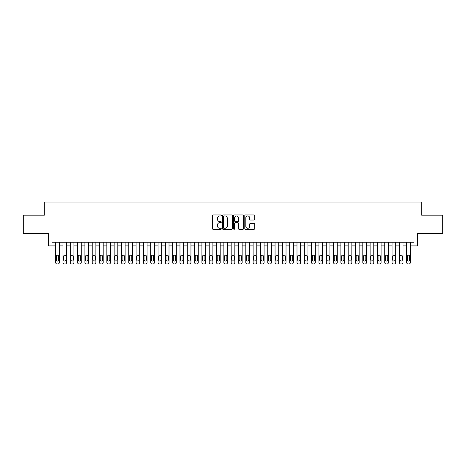 <?xml version="1.0" encoding="UTF-8"?>
<svg xmlns="http://www.w3.org/2000/svg" width="466" height="466" viewBox="0 0 466 466"><rect width="100%" height="100%" fill="white"/><g stroke="black" fill="none" stroke-linecap="round" stroke-linejoin="round"><path stroke-width="0.7" d="M221.298 215.467A0.501 0.501 0 0 0 220.797 214.96L213.172 214.96A0.716 0.716 0 0 0 212.455 215.682L212.455 228.602A0.716 0.716 0 0 0 213.172 229.319L220.797 229.319A0.501 0.501 0 0 0 221.298 228.818A0.501 0.501 0 0 0 220.797 228.311L219.812 228.311A2.295 2.295 0 0 1 217.511 226.016L217.511 224.938A2.295 2.295 0 0 1 219.812 222.643L220.797 222.643A0.501 0.501 0 0 0 221.298 222.142A0.501 0.501 0 0 0 220.797 221.635L219.812 221.635A2.295 2.295 0 0 1 217.511 219.34L217.511 218.263A2.295 2.295 0 0 1 219.812 215.968L220.797 215.968A0.501 0.501 0 0 0 221.298 215.467M253.976 220.022A0.716 0.716 0 0 0 254.698 219.305L254.698 215.682A0.716 0.716 0 0 0 253.976 214.96L245.506 214.96A0.716 0.716 0 0 0 244.79 215.682L244.79 228.602A0.716 0.716 0 0 0 245.506 229.319L253.976 229.319A0.716 0.716 0 0 0 254.698 228.602L254.698 224.222A0.716 0.716 0 0 0 253.976 223.505L250.353 223.505A0.716 0.716 0 0 0 249.636 224.222L249.636 226.394A1.922 1.922 0 0 1 247.714 228.311A1.922 1.922 0 0 1 245.798 226.394L245.798 217.89A1.922 1.922 0 0 1 247.714 215.968A1.922 1.922 0 0 1 249.636 217.89L249.636 219.305A0.716 0.716 0 0 0 250.353 220.022L253.976 220.022M413.994 245.908L417.653 245.908L417.653 233.478L442.7 233.478L442.7 215.193L421.678 215.193L421.678 202.028L44.322 202.028L44.322 215.193L23.3 215.193L23.3 233.478L48.348 233.478L48.348 245.908L55.658 245.908L55.658 262.509A1.462 1.462 0 0 0 57.12 263.972L57.854 263.972A1.462 1.462 0 0 0 59.316 262.509L59.316 245.908L62.974 245.908L62.974 262.509A1.462 1.462 0 0 0 64.436 263.972L65.164 263.972A1.462 1.462 0 0 0 66.632 262.509L66.632 245.908L70.284 245.908L70.284 262.509A1.462 1.462 0 0 0 71.747 263.972L72.48 263.972A1.462 1.462 0 0 0 73.943 262.509L73.943 245.908L77.601 245.908L77.601 262.509A1.462 1.462 0 0 0 79.063 263.972L79.791 263.972A1.462 1.462 0 0 0 81.253 262.509L81.253 245.908L84.911 245.908L84.911 262.509A1.462 1.462 0 0 0 86.373 263.972L87.107 263.972A1.462 1.462 0 0 0 88.569 262.509L88.569 245.908L92.227 245.908L92.227 262.509A1.462 1.462 0 0 0 93.689 263.972L94.417 263.972A1.462 1.462 0 0 0 95.879 262.509L95.879 245.908L99.538 245.908L99.538 262.509A1.462 1.462 0 0 0 101 263.972L101.734 263.972A1.462 1.462 0 0 0 103.196 262.509L103.196 245.908L106.854 245.908L106.854 262.509A1.462 1.462 0 0 0 108.316 263.972L109.044 263.972A1.462 1.462 0 0 0 110.506 262.509L110.506 245.908L114.164 245.908L114.164 262.509A1.462 1.462 0 0 0 115.626 263.972L116.36 263.972A1.462 1.462 0 0 0 117.822 262.509L117.822 245.908L121.475 245.908L121.475 262.509A1.462 1.462 0 0 0 122.937 263.972L123.671 263.972A1.462 1.462 0 0 0 125.133 262.509L125.133 245.908L128.791 245.908L128.791 262.509A1.462 1.462 0 0 0 130.253 263.972L130.981 263.972A1.462 1.462 0 0 0 132.449 262.509L132.449 245.908L136.101 245.908L136.101 262.509A1.462 1.462 0 0 0 137.563 263.972L138.297 263.972A1.462 1.462 0 0 0 139.759 262.509L139.759 245.908L143.417 245.908L143.417 262.509A1.462 1.462 0 0 0 144.879 263.972L145.608 263.972A1.462 1.462 0 0 0 147.07 262.509L147.07 245.908L150.728 245.908L150.728 262.509A1.462 1.462 0 0 0 152.19 263.972L152.924 263.972A1.462 1.462 0 0 0 154.386 262.509L154.386 245.908L158.044 245.908L158.044 262.509A1.462 1.462 0 0 0 159.506 263.972L160.234 263.972A1.462 1.462 0 0 0 161.696 262.509L161.696 245.908L165.354 245.908L165.354 262.509A1.462 1.462 0 0 0 166.816 263.972L167.55 263.972A1.462 1.462 0 0 0 169.012 262.509L169.012 245.908L172.67 245.908L172.67 262.509A1.462 1.462 0 0 0 174.133 263.972L174.861 263.972A1.462 1.462 0 0 0 176.323 262.509L176.323 245.908L179.981 245.908L179.981 262.509A1.462 1.462 0 0 0 181.443 263.972L182.177 263.972A1.462 1.462 0 0 0 183.639 262.509L183.639 245.908L187.291 245.908L187.291 262.509A1.462 1.462 0 0 0 188.759 263.972L189.487 263.972A1.462 1.462 0 0 0 190.949 262.509L190.949 245.908L194.607 245.908L194.607 262.509A1.462 1.462 0 0 0 196.07 263.972L196.803 263.972A1.462 1.462 0 0 0 198.266 262.509L198.266 245.908L201.918 245.908L201.918 262.509A1.462 1.462 0 0 0 203.38 263.972L204.114 263.972A1.462 1.462 0 0 0 205.576 262.509L205.576 245.908L209.234 245.908L209.234 262.509A1.462 1.462 0 0 0 210.696 263.972L211.424 263.972A1.462 1.462 0 0 0 212.892 262.509L212.892 245.908L216.544 245.908L216.544 262.509A1.462 1.462 0 0 0 218.006 263.972L218.74 263.972A1.462 1.462 0 0 0 220.202 262.509L220.202 245.908L223.861 245.908L223.861 262.509A1.462 1.462 0 0 0 225.323 263.972L226.051 263.972A1.462 1.462 0 0 0 227.513 262.509L227.513 245.908L231.171 245.908L231.171 262.509A1.462 1.462 0 0 0 232.633 263.972L233.367 263.972A1.462 1.462 0 0 0 234.829 262.509L234.829 245.908L238.487 245.908L238.487 262.509A1.462 1.462 0 0 0 239.949 263.972L240.677 263.972A1.462 1.462 0 0 0 242.139 262.509L242.139 245.908L245.798 245.908L245.798 262.509A1.462 1.462 0 0 0 247.26 263.972L247.994 263.972A1.462 1.462 0 0 0 249.456 262.509L249.456 245.908L253.108 245.908L253.108 262.509A1.462 1.462 0 0 0 254.576 263.972L255.304 263.972A1.462 1.462 0 0 0 256.766 262.509L256.766 245.908L260.424 245.908L260.424 262.509A1.462 1.462 0 0 0 261.886 263.972L262.62 263.972A1.462 1.462 0 0 0 264.082 262.509L264.082 245.908L267.734 245.908L267.734 262.509A1.462 1.462 0 0 0 269.197 263.972L269.93 263.972A1.462 1.462 0 0 0 271.393 262.509L271.393 245.908L275.051 245.908L275.051 262.509A1.462 1.462 0 0 0 276.513 263.972L277.241 263.972A1.462 1.462 0 0 0 278.709 262.509L278.709 245.908L282.361 245.908L282.361 262.509A1.462 1.462 0 0 0 283.823 263.972L284.557 263.972A1.462 1.462 0 0 0 286.019 262.509L286.019 245.908L289.677 245.908L289.677 262.509A1.462 1.462 0 0 0 291.139 263.972L291.867 263.972A1.462 1.462 0 0 0 293.33 262.509L293.33 245.908L296.988 245.908L296.988 262.509A1.462 1.462 0 0 0 298.45 263.972L299.184 263.972A1.462 1.462 0 0 0 300.646 262.509L300.646 245.908L304.304 245.908L304.304 262.509A1.462 1.462 0 0 0 305.766 263.972L306.494 263.972A1.462 1.462 0 0 0 307.956 262.509L307.956 245.908L311.614 245.908L311.614 262.509A1.462 1.462 0 0 0 313.076 263.972L313.81 263.972A1.462 1.462 0 0 0 315.272 262.509L315.272 245.908L318.93 245.908L318.93 262.509A1.462 1.462 0 0 0 320.392 263.972L321.121 263.972A1.462 1.462 0 0 0 322.583 262.509L322.583 245.908L326.241 245.908L326.241 262.509A1.462 1.462 0 0 0 327.703 263.972L328.437 263.972A1.462 1.462 0 0 0 329.899 262.509L329.899 245.908L333.551 245.908L333.551 262.509A1.462 1.462 0 0 0 335.019 263.972L335.747 263.972A1.462 1.462 0 0 0 337.209 262.509L337.209 245.908L340.867 245.908L340.867 262.509A1.462 1.462 0 0 0 342.329 263.972L343.063 263.972A1.462 1.462 0 0 0 344.525 262.509L344.525 245.908L348.178 245.908L348.178 262.509A1.462 1.462 0 0 0 349.64 263.972L350.374 263.972A1.462 1.462 0 0 0 351.836 262.509L351.836 245.908L355.494 245.908L355.494 262.509A1.462 1.462 0 0 0 356.956 263.972L357.684 263.972A1.462 1.462 0 0 0 359.146 262.509L359.146 245.908L362.804 245.908L362.804 262.509A1.462 1.462 0 0 0 364.266 263.972L365 263.972A1.462 1.462 0 0 0 366.462 262.509L366.462 245.908L370.12 245.908L370.12 262.509A1.462 1.462 0 0 0 371.583 263.972L372.311 263.972A1.462 1.462 0 0 0 373.773 262.509L373.773 245.908L377.431 245.908L377.431 262.509A1.462 1.462 0 0 0 378.893 263.972L379.627 263.972A1.462 1.462 0 0 0 381.089 262.509L381.089 245.908L384.747 245.908L384.747 262.509A1.462 1.462 0 0 0 386.209 263.972L386.937 263.972A1.462 1.462 0 0 0 388.399 262.509L388.399 245.908L392.057 245.908L392.057 262.509A1.462 1.462 0 0 0 393.52 263.972L394.253 263.972A1.462 1.462 0 0 0 395.716 262.509L395.716 245.908L399.368 245.908L399.368 262.509A1.462 1.462 0 0 0 400.836 263.972L401.564 263.972A1.462 1.462 0 0 0 403.026 262.509L403.026 245.908L406.684 245.908L406.684 262.509A1.462 1.462 0 0 0 408.146 263.972L408.88 263.972A1.462 1.462 0 0 0 410.342 262.509L410.342 245.908L413.994 245.908L413.994 242.25L52.006 242.25L52.006 245.908M232.371 215.682A0.716 0.716 0 0 0 231.654 214.96L223.185 214.96A0.716 0.716 0 0 0 222.468 215.682L222.468 228.602A0.716 0.716 0 0 0 223.185 229.319L231.654 229.319A0.716 0.716 0 0 0 232.371 228.602L232.371 215.682M234.346 214.96L242.815 214.96A0.716 0.716 0 0 1 243.532 215.682L243.532 228.602A0.716 0.716 0 0 1 242.815 229.319L239.192 229.319A0.716 0.716 0 0 1 238.475 228.602L238.475 223.36A0.716 0.716 0 0 0 237.753 222.643L235.353 222.643A0.716 0.716 0 0 0 234.631 223.36L234.631 228.818A0.501 0.501 0 0 1 234.13 229.319A0.501 0.501 0 0 1 233.629 228.818L233.629 215.682A0.716 0.716 0 0 1 234.346 214.96M223.971 215.968A0.501 0.501 0 0 0 223.47 216.469L223.47 227.81A0.501 0.501 0 0 0 223.971 228.311L225.014 228.311A2.295 2.295 0 0 0 227.309 226.016L227.309 218.263A2.295 2.295 0 0 0 225.014 215.968L223.971 215.968M238.475 217.925A1.922 1.922 0 0 0 236.553 216.003A1.922 1.922 0 0 0 234.631 217.925L234.631 220.919A0.716 0.716 0 0 0 235.353 221.635L237.753 221.635A0.716 0.716 0 0 0 238.475 220.919L238.475 217.925M59.316 242.25L59.316 262.509M55.658 242.25L55.658 262.509M58.658 259.877A1.171 1.171 0 0 1 57.487 261.047A1.171 1.171 0 0 1 56.316 259.877L56.316 256.364A1.171 1.171 0 0 1 57.487 255.193A1.171 1.171 0 0 1 58.658 256.364L58.658 259.877M57.12 263.972L57.854 263.972M66.632 242.25L66.632 262.509M62.974 242.25L62.974 262.509M65.974 259.877A1.171 1.171 0 0 1 64.803 261.047A1.171 1.171 0 0 1 63.632 259.877L63.632 256.364A1.171 1.171 0 0 1 64.803 255.193A1.171 1.171 0 0 1 65.974 256.364L65.974 259.877M64.436 263.972L65.164 263.972M73.943 242.25L73.943 262.509M70.284 242.25L70.284 262.509M73.284 259.877A1.171 1.171 0 0 1 72.114 261.047A1.171 1.171 0 0 1 70.943 259.877L70.943 256.364A1.171 1.171 0 0 1 72.114 255.193A1.171 1.171 0 0 1 73.284 256.364L73.284 259.877M71.747 263.972L72.48 263.972M81.253 242.25L81.253 262.509M77.601 242.25L77.601 262.509M80.595 259.877A1.171 1.171 0 0 1 79.43 261.047A1.171 1.171 0 0 1 78.259 259.877L78.259 256.364A1.171 1.171 0 0 1 79.43 255.193A1.171 1.171 0 0 1 80.595 256.364L80.595 259.877M79.063 263.972L79.791 263.972M88.569 242.25L88.569 262.509M84.911 242.25L84.911 262.509M87.911 259.877A1.171 1.171 0 0 1 86.74 261.047A1.171 1.171 0 0 1 85.569 259.877L85.569 256.364A1.171 1.171 0 0 1 86.74 255.193A1.171 1.171 0 0 1 87.911 256.364L87.911 259.877M86.373 263.972L87.107 263.972M95.879 242.25L95.879 262.509M92.227 242.25L92.227 262.509M95.221 259.877A1.171 1.171 0 0 1 94.05 261.047A1.171 1.171 0 0 1 92.885 259.877L92.885 256.364A1.171 1.171 0 0 1 94.05 255.193A1.171 1.171 0 0 1 95.221 256.364L95.221 259.877M93.689 263.972L94.417 263.972M103.196 242.25L103.196 262.509M99.538 242.25L99.538 262.509M102.537 259.877A1.171 1.171 0 0 1 101.367 261.047A1.171 1.171 0 0 1 100.196 259.877L100.196 256.364A1.171 1.171 0 0 1 101.367 255.193A1.171 1.171 0 0 1 102.537 256.364L102.537 259.877M101 263.972L101.734 263.972M110.506 242.25L110.506 262.509M106.854 242.25L106.854 262.509M109.848 259.877A1.171 1.171 0 0 1 108.677 261.047A1.171 1.171 0 0 1 107.506 259.877L107.506 256.364A1.171 1.171 0 0 1 108.677 255.193A1.171 1.171 0 0 1 109.848 256.364L109.848 259.877M108.316 263.972L109.044 263.972M117.822 242.25L117.822 262.509M114.164 242.25L114.164 262.509M117.164 259.877A1.171 1.171 0 0 1 115.993 261.047A1.171 1.171 0 0 1 114.822 259.877L114.822 256.364A1.171 1.171 0 0 1 115.993 255.193A1.171 1.171 0 0 1 117.164 256.364L117.164 259.877M115.626 263.972L116.36 263.972M125.133 242.25L125.133 262.509M121.475 242.25L121.475 262.509M124.474 259.877A1.171 1.171 0 0 1 123.304 261.047A1.171 1.171 0 0 1 122.133 259.877L122.133 256.364A1.171 1.171 0 0 1 123.304 255.193A1.171 1.171 0 0 1 124.474 256.364L124.474 259.877M122.937 263.972L123.671 263.972M132.449 242.25L132.449 262.509M128.791 242.25L128.791 262.509M131.791 259.877A1.171 1.171 0 0 1 130.62 261.047A1.171 1.171 0 0 1 129.449 259.877L129.449 256.364A1.171 1.171 0 0 1 130.62 255.193A1.171 1.171 0 0 1 131.791 256.364L131.791 259.877M130.253 263.972L130.981 263.972M139.759 242.25L139.759 262.509M136.101 242.25L136.101 262.509M139.101 259.877A1.171 1.171 0 0 1 137.93 261.047A1.171 1.171 0 0 1 136.759 259.877L136.759 256.364A1.171 1.171 0 0 1 137.93 255.193A1.171 1.171 0 0 1 139.101 256.364L139.101 259.877M137.563 263.972L138.297 263.972M147.07 242.25L147.07 262.509M143.417 242.25L143.417 262.509M146.411 259.877A1.171 1.171 0 0 1 145.246 261.047A1.171 1.171 0 0 1 144.076 259.877L144.076 256.364A1.171 1.171 0 0 1 145.246 255.193A1.171 1.171 0 0 1 146.411 256.364L146.411 259.877M144.879 263.972L145.608 263.972M154.386 242.25L154.386 262.509M150.728 242.25L150.728 262.509M153.728 259.877A1.171 1.171 0 0 1 152.557 261.047A1.171 1.171 0 0 1 151.386 259.877L151.386 256.364A1.171 1.171 0 0 1 152.557 255.193A1.171 1.171 0 0 1 153.728 256.364L153.728 259.877M152.19 263.972L152.924 263.972M161.696 242.25L161.696 262.509M158.044 242.25L158.044 262.509M161.038 259.877A1.171 1.171 0 0 1 159.873 261.047A1.171 1.171 0 0 1 158.702 259.877L158.702 256.364A1.171 1.171 0 0 1 159.873 255.193A1.171 1.171 0 0 1 161.038 256.364L161.038 259.877M159.506 263.972L160.234 263.972M169.012 242.25L169.012 262.509M165.354 242.25L165.354 262.509M168.354 259.877A1.171 1.171 0 0 1 167.183 261.047A1.171 1.171 0 0 1 166.013 259.877L166.013 256.364A1.171 1.171 0 0 1 167.183 255.193A1.171 1.171 0 0 1 168.354 256.364L168.354 259.877M166.816 263.972L167.55 263.972M176.323 242.25L176.323 262.509M172.67 242.25L172.67 262.509M175.665 259.877A1.171 1.171 0 0 1 174.494 261.047A1.171 1.171 0 0 1 173.329 259.877L173.329 256.364A1.171 1.171 0 0 1 174.494 255.193A1.171 1.171 0 0 1 175.665 256.364L175.665 259.877M174.133 263.972L174.861 263.972M183.639 242.25L183.639 262.509M179.981 242.25L179.981 262.509M182.981 259.877A1.171 1.171 0 0 1 181.81 261.047A1.171 1.171 0 0 1 180.639 259.877L180.639 256.364A1.171 1.171 0 0 1 181.81 255.193A1.171 1.171 0 0 1 182.981 256.364L182.981 259.877M181.443 263.972L182.177 263.972M190.949 242.25L190.949 262.509M187.291 242.25L187.291 262.509M190.291 259.877A1.171 1.171 0 0 1 189.12 261.047A1.171 1.171 0 0 1 187.949 259.877L187.949 256.364A1.171 1.171 0 0 1 189.12 255.193A1.171 1.171 0 0 1 190.291 256.364L190.291 259.877M188.759 263.972L189.487 263.972M198.266 242.25L198.266 262.509M194.607 242.25L194.607 262.509M197.607 259.877A1.171 1.171 0 0 1 196.436 261.047A1.171 1.171 0 0 1 195.266 259.877L195.266 256.364A1.171 1.171 0 0 1 196.436 255.193A1.171 1.171 0 0 1 197.607 256.364L197.607 259.877M196.07 263.972L196.803 263.972M205.576 242.25L205.576 262.509M201.918 242.25L201.918 262.509M204.918 259.877A1.171 1.171 0 0 1 203.747 261.047A1.171 1.171 0 0 1 202.576 259.877L202.576 256.364A1.171 1.171 0 0 1 203.747 255.193A1.171 1.171 0 0 1 204.918 256.364L204.918 259.877M203.38 263.972L204.114 263.972M212.892 242.25L212.892 262.509M209.234 242.25L209.234 262.509M212.234 259.877A1.171 1.171 0 0 1 211.063 261.047A1.171 1.171 0 0 1 209.892 259.877L209.892 256.364A1.171 1.171 0 0 1 211.063 255.193A1.171 1.171 0 0 1 212.234 256.364L212.234 259.877M210.696 263.972L211.424 263.972M220.202 242.25L220.202 262.509M216.544 242.25L216.544 262.509M219.544 259.877A1.171 1.171 0 0 1 218.373 261.047A1.171 1.171 0 0 1 217.203 259.877L217.203 256.364A1.171 1.171 0 0 1 218.373 255.193A1.171 1.171 0 0 1 219.544 256.364L219.544 259.877M218.006 263.972L218.74 263.972M227.513 242.25L227.513 262.509M223.861 242.25L223.861 262.509M226.855 259.877A1.171 1.171 0 0 1 225.69 261.047A1.171 1.171 0 0 1 224.519 259.877L224.519 256.364A1.171 1.171 0 0 1 225.69 255.193A1.171 1.171 0 0 1 226.855 256.364L226.855 259.877M225.323 263.972L226.051 263.972M234.829 242.25L234.829 262.509M231.171 242.25L231.171 262.509M234.171 259.877A1.171 1.171 0 0 1 233 261.047A1.171 1.171 0 0 1 231.829 259.877L231.829 256.364A1.171 1.171 0 0 1 233 255.193A1.171 1.171 0 0 1 234.171 256.364L234.171 259.877M232.633 263.972L233.367 263.972M242.139 242.25L242.139 262.509M238.487 242.25L238.487 262.509M241.481 259.877A1.171 1.171 0 0 1 240.31 261.047A1.171 1.171 0 0 1 239.145 259.877L239.145 256.364A1.171 1.171 0 0 1 240.31 255.193A1.171 1.171 0 0 1 241.481 256.364L241.481 259.877M239.949 263.972L240.677 263.972M249.456 242.25L249.456 262.509M245.798 242.25L245.798 262.509M248.797 259.877A1.171 1.171 0 0 1 247.627 261.047A1.171 1.171 0 0 1 246.456 259.877L246.456 256.364A1.171 1.171 0 0 1 247.627 255.193A1.171 1.171 0 0 1 248.797 256.364L248.797 259.877M247.26 263.972L247.994 263.972M256.766 242.25L256.766 262.509M253.108 242.25L253.108 262.509M256.108 259.877A1.171 1.171 0 0 1 254.937 261.047A1.171 1.171 0 0 1 253.766 259.877L253.766 256.364A1.171 1.171 0 0 1 254.937 255.193A1.171 1.171 0 0 1 256.108 256.364L256.108 259.877M254.576 263.972L255.304 263.972M264.082 242.25L264.082 262.509M260.424 242.25L260.424 262.509M263.424 259.877A1.171 1.171 0 0 1 262.253 261.047A1.171 1.171 0 0 1 261.082 259.877L261.082 256.364A1.171 1.171 0 0 1 262.253 255.193A1.171 1.171 0 0 1 263.424 256.364L263.424 259.877M261.886 263.972L262.62 263.972M271.393 242.25L271.393 262.509M267.734 242.25L267.734 262.509M270.734 259.877A1.171 1.171 0 0 1 269.564 261.047A1.171 1.171 0 0 1 268.393 259.877L268.393 256.364A1.171 1.171 0 0 1 269.564 255.193A1.171 1.171 0 0 1 270.734 256.364L270.734 259.877M269.197 263.972L269.93 263.972M278.709 242.25L278.709 262.509M275.051 242.25L275.051 262.509M278.051 259.877A1.171 1.171 0 0 1 276.88 261.047A1.171 1.171 0 0 1 275.709 259.877L275.709 256.364A1.171 1.171 0 0 1 276.88 255.193A1.171 1.171 0 0 1 278.051 256.364L278.051 259.877M276.513 263.972L277.241 263.972M286.019 242.25L286.019 262.509M282.361 242.25L282.361 262.509M285.361 259.877A1.171 1.171 0 0 1 284.19 261.047A1.171 1.171 0 0 1 283.019 259.877L283.019 256.364A1.171 1.171 0 0 1 284.19 255.193A1.171 1.171 0 0 1 285.361 256.364L285.361 259.877M283.823 263.972L284.557 263.972M293.33 242.25L293.33 262.509M289.677 242.25L289.677 262.509M292.671 259.877A1.171 1.171 0 0 1 291.506 261.047A1.171 1.171 0 0 1 290.335 259.877L290.335 256.364A1.171 1.171 0 0 1 291.506 255.193A1.171 1.171 0 0 1 292.671 256.364L292.671 259.877M291.139 263.972L291.867 263.972M300.646 242.25L300.646 262.509M296.988 242.25L296.988 262.509M299.988 259.877A1.171 1.171 0 0 1 298.817 261.047A1.171 1.171 0 0 1 297.646 259.877L297.646 256.364A1.171 1.171 0 0 1 298.817 255.193A1.171 1.171 0 0 1 299.988 256.364L299.988 259.877M298.45 263.972L299.184 263.972M307.956 242.25L307.956 262.509M304.304 242.25L304.304 262.509M307.298 259.877A1.171 1.171 0 0 1 306.127 261.047A1.171 1.171 0 0 1 304.962 259.877L304.962 256.364A1.171 1.171 0 0 1 306.127 255.193A1.171 1.171 0 0 1 307.298 256.364L307.298 259.877M305.766 263.972L306.494 263.972M315.272 242.25L315.272 262.509M311.614 242.25L311.614 262.509M314.614 259.877A1.171 1.171 0 0 1 313.443 261.047A1.171 1.171 0 0 1 312.272 259.877L312.272 256.364A1.171 1.171 0 0 1 313.443 255.193A1.171 1.171 0 0 1 314.614 256.364L314.614 259.877M313.076 263.972L313.81 263.972M322.583 242.25L322.583 262.509M318.93 242.25L318.93 262.509M321.924 259.877A1.171 1.171 0 0 1 320.754 261.047A1.171 1.171 0 0 1 319.589 259.877L319.589 256.364A1.171 1.171 0 0 1 320.754 255.193A1.171 1.171 0 0 1 321.924 256.364L321.924 259.877M320.392 263.972L321.121 263.972M329.899 242.25L329.899 262.509M326.241 242.25L326.241 262.509M329.241 259.877A1.171 1.171 0 0 1 328.07 261.047A1.171 1.171 0 0 1 326.899 259.877L326.899 256.364A1.171 1.171 0 0 1 328.07 255.193A1.171 1.171 0 0 1 329.241 256.364L329.241 259.877M327.703 263.972L328.437 263.972M337.209 242.25L337.209 262.509M333.551 242.25L333.551 262.509M336.551 259.877A1.171 1.171 0 0 1 335.38 261.047A1.171 1.171 0 0 1 334.209 259.877L334.209 256.364A1.171 1.171 0 0 1 335.38 255.193A1.171 1.171 0 0 1 336.551 256.364L336.551 259.877M335.019 263.972L335.747 263.972M344.525 242.25L344.525 262.509M340.867 242.25L340.867 262.509M343.867 259.877A1.171 1.171 0 0 1 342.696 261.047A1.171 1.171 0 0 1 341.526 259.877L341.526 256.364A1.171 1.171 0 0 1 342.696 255.193A1.171 1.171 0 0 1 343.867 256.364L343.867 259.877M342.329 263.972L343.063 263.972M351.836 242.25L351.836 262.509M348.178 242.25L348.178 262.509M351.178 259.877A1.171 1.171 0 0 1 350.007 261.047A1.171 1.171 0 0 1 348.836 259.877L348.836 256.364A1.171 1.171 0 0 1 350.007 255.193A1.171 1.171 0 0 1 351.178 256.364L351.178 259.877M349.64 263.972L350.374 263.972M359.146 242.25L359.146 262.509M355.494 242.25L355.494 262.509M358.494 259.877A1.171 1.171 0 0 1 357.323 261.047A1.171 1.171 0 0 1 356.152 259.877L356.152 256.364A1.171 1.171 0 0 1 357.323 255.193A1.171 1.171 0 0 1 358.494 256.364L358.494 259.877M356.956 263.972L357.684 263.972M366.462 242.25L366.462 262.509M362.804 242.25L362.804 262.509M365.804 259.877A1.171 1.171 0 0 1 364.633 261.047A1.171 1.171 0 0 1 363.463 259.877L363.463 256.364A1.171 1.171 0 0 1 364.633 255.193A1.171 1.171 0 0 1 365.804 256.364L365.804 259.877M364.266 263.972L365 263.972M373.773 242.25L373.773 262.509M370.12 242.25L370.12 262.509M373.115 259.877A1.171 1.171 0 0 1 371.95 261.047A1.171 1.171 0 0 1 370.779 259.877L370.779 256.364A1.171 1.171 0 0 1 371.95 255.193A1.171 1.171 0 0 1 373.115 256.364L373.115 259.877M371.583 263.972L372.311 263.972M381.089 242.25L381.089 262.509M377.431 242.25L377.431 262.509M380.431 259.877A1.171 1.171 0 0 1 379.26 261.047A1.171 1.171 0 0 1 378.089 259.877L378.089 256.364A1.171 1.171 0 0 1 379.26 255.193A1.171 1.171 0 0 1 380.431 256.364L380.431 259.877M378.893 263.972L379.627 263.972M388.399 242.25L388.399 262.509M384.747 242.25L384.747 262.509M387.741 259.877A1.171 1.171 0 0 1 386.57 261.047A1.171 1.171 0 0 1 385.405 259.877L385.405 256.364A1.171 1.171 0 0 1 386.57 255.193A1.171 1.171 0 0 1 387.741 256.364L387.741 259.877M386.209 263.972L386.937 263.972M395.716 242.25L395.716 262.509M392.057 242.25L392.057 262.509M395.057 259.877A1.171 1.171 0 0 1 393.887 261.047A1.171 1.171 0 0 1 392.716 259.877L392.716 256.364A1.171 1.171 0 0 1 393.887 255.193A1.171 1.171 0 0 1 395.057 256.364L395.057 259.877M393.52 263.972L394.253 263.972M403.026 242.25L403.026 262.509M399.368 242.25L399.368 262.509M402.368 259.877A1.171 1.171 0 0 1 401.197 261.047A1.171 1.171 0 0 1 400.026 259.877L400.026 256.364A1.171 1.171 0 0 1 401.197 255.193A1.171 1.171 0 0 1 402.368 256.364L402.368 259.877M400.836 263.972L401.564 263.972M410.342 242.25L410.342 262.509M406.684 242.25L406.684 262.509M409.684 259.877A1.171 1.171 0 0 1 408.513 261.047A1.171 1.171 0 0 1 407.342 259.877L407.342 256.364A1.171 1.171 0 0 1 408.513 255.193A1.171 1.171 0 0 1 409.684 256.364L409.684 259.877M408.146 263.972L408.88 263.972"/></g></svg>
